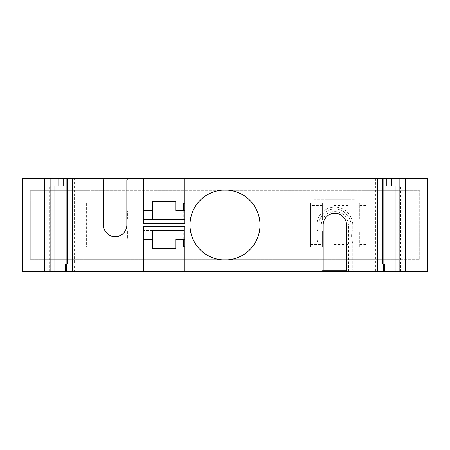 <?xml version="1.0" encoding="UTF-8"?>
<svg xmlns="http://www.w3.org/2000/svg" width="450" height="450" viewBox="0 0 450 450"><rect width="100%" height="100%" fill="white"/><g stroke="black" fill="none" stroke-linecap="round" stroke-linejoin="round"><path stroke-width="0.34" stroke-dasharray="2.25 1.69" d="M348.098 271.733L346.539 270.174L352.772 270.174L354.33 271.733L348.098 271.733L354.33 271.733L352.772 270.174L352.772 242.916C351.202 238.236 351.202 233.561 352.772 228.893L352.772 225A17.916 17.916 0 0 0 334.856 207.084A17.916 17.916 0 0 0 316.941 225L316.941 228.893C318.51 233.572 318.51 238.247 316.941 242.916L316.941 270.174L318.892 270.174L316.941 270.174L315.382 271.733L316.941 270.174L316.941 242.916C318.51 238.236 318.51 233.561 316.941 228.893L316.941 225A17.916 17.916 0 0 1 334.856 207.084A17.916 17.916 0 0 1 352.772 225L352.772 228.893C351.202 233.572 351.202 238.247 352.772 242.916L352.772 270.174L346.539 270.174L346.539 225A11.683 11.683 0 0 0 334.856 213.317A11.683 11.683 0 0 0 323.173 225L323.173 270.174L318.892 270.174L323.173 270.174L321.615 271.733L315.382 271.733L321.615 271.733M379.164 271.733L384.677 271.733L379.164 271.733L379.164 263.942L384.677 263.942M399.262 271.733L400.607 271.733L399.262 271.733L399.262 186.058L400.607 186.058L400.607 271.733M399.87 186.058L399.262 186.058M379.164 263.942L378.062 263.942L378.062 178.268L383.119 178.268L381.915 178.268L381.915 186.058L383.119 186.058M383.119 263.942L382.433 263.942L383.119 263.942M328.039 178.268L328.039 199.299L350.82 199.299L350.82 178.268L313.83 178.268L313.83 199.299L313.83 178.268L355.882 178.268L355.882 199.299L353.829 199.299L353.829 178.268M350.82 178.268L355.882 178.268L355.882 199.299L350.82 199.299M74.548 178.268L72.388 178.268L74.548 178.268L74.548 263.942L72.388 263.942M377.612 263.942L374.214 263.942L374.214 178.268L377.612 178.268L375.452 178.268L375.452 271.733L377.612 271.733L375.452 271.733M374.214 178.268L375.452 178.268M378.062 178.268L381.915 178.268M86.754 178.268L86.754 190.732L30.291 190.732L30.291 259.267L51.891 259.267L51.891 271.733L22.5 271.733L22.5 178.268L427.5 178.268L427.5 271.733L392.068 271.733L392.068 259.267L398.109 259.267L51.891 259.267L392.068 259.267M66.881 186.058L68.085 186.058L68.085 178.268L66.881 178.268L71.938 178.268L71.938 263.942L70.836 263.942L70.836 271.733L65.323 271.733L70.836 271.733M68.085 178.268L71.938 178.268M328.039 199.299L313.83 199.299L313.83 178.268M314.218 178.268L314.218 199.299L353.829 199.299M101.903 178.268L103.461 179.826L103.461 225A11.683 11.683 0 0 0 115.144 236.683A11.683 11.683 0 0 0 126.827 225L126.827 179.826L128.385 178.268M143.612 223.442L143.612 178.268M183.741 210.589L183.741 219.549L143.612 219.549L184.888 219.549L184.888 210.589L184.888 223.442M184.888 178.268L184.888 203.192L183.741 203.192M184.888 203.192L184.888 219.549L183.741 219.549M51.891 178.268L51.891 259.267L30.291 259.267L30.291 190.732L398.109 190.732L398.109 259.267L419.709 259.267L419.709 190.732L398.109 190.732L419.709 190.732L419.709 259.267L398.109 259.267L398.109 271.733M398.109 178.268L398.109 190.732L363.246 190.732L363.246 178.268M86.754 190.732L363.246 190.732M314.218 199.299L313.83 199.299M74.548 271.733L72.388 271.733L74.548 271.733L74.548 263.942L75.786 263.942L75.786 178.268M51.891 271.733L392.068 271.733M50.738 271.733L49.393 271.733L50.738 271.733L50.738 186.058L51.103 186.058L50.13 186.058M143.612 271.733L143.612 226.558M143.612 239.411L152.567 239.411L152.567 248.366L175.933 248.366L175.933 239.411L184.888 239.411L184.888 226.558M184.888 239.411L184.888 271.733M184.888 210.589L175.933 210.589L175.933 201.634L152.567 201.634L152.567 210.589L143.612 210.589M49.393 271.733L49.393 186.058L68.085 186.058M65.323 263.942L70.836 263.942M183.741 230.451L143.612 230.451L183.741 230.451L183.741 239.411M183.741 246.808L184.888 246.808M381.915 186.058L400.607 186.058M363.246 271.733L363.246 259.267M86.754 259.267L86.754 271.733M175.933 201.634L152.567 201.634L152.567 219.549L152.567 201.634L152.567 219.549L152.567 201.634L152.567 219.549L152.567 201.634L152.567 219.549L152.567 201.634L175.933 201.634L175.933 219.549L175.933 201.634L175.933 219.549L175.933 201.634L175.933 219.549L175.933 201.634L175.933 219.549L175.933 201.634L175.933 219.549L152.567 219.549L152.567 201.634L175.933 201.634L175.933 219.549L152.567 219.549L152.567 201.634L175.933 201.634M86.012 190.732L86.012 259.267M363.988 190.732L363.988 203.192L359.741 203.192L359.741 219.161L348.058 219.161L348.058 203.192L334.041 203.192L334.041 219.161L322.358 219.161L322.358 203.192L310.674 203.192L310.674 246.808L322.358 246.808L322.358 230.839L334.041 230.839L334.041 246.808L348.058 246.808L348.058 230.839L359.741 230.839L359.741 246.808L363.988 246.808L363.988 259.267M86.366 246.808L139.326 246.808L139.326 203.192L86.366 203.192L86.366 246.808L139.326 246.808L139.326 203.192L86.366 203.192L86.366 246.808M363.988 246.808L365.884 244.474L365.884 205.526L363.988 203.192M71.938 263.942L75.786 263.942M67.567 263.942L66.881 263.942L67.567 263.942L67.567 178.268M49.393 186.058L50.738 186.058M374.214 263.942L378.062 263.942M152.567 219.549L175.933 219.549L152.567 219.549M152.567 239.411L152.567 230.451L152.567 248.366L152.567 230.451L152.567 248.366L152.567 230.451L152.567 248.366L152.567 230.451L175.933 230.451L152.567 230.451L175.933 230.451L175.933 248.366L175.933 230.451L175.933 248.366L175.933 230.451L175.933 248.366L175.933 230.451L175.933 248.366L175.933 230.451L175.933 248.366L175.933 230.451L152.567 230.451L175.933 230.451L152.567 230.451L175.933 230.451L152.567 230.451L175.933 230.451L152.567 230.451L175.933 230.451L152.567 230.451L152.567 239.411M152.567 248.366L175.933 248.366L175.933 239.411L175.933 248.366L152.567 248.366M359.741 246.808L359.741 230.839L348.058 230.839L348.058 246.808M334.041 246.808L334.041 230.839L322.358 230.839L322.358 246.808M310.674 246.808L310.674 203.192M322.358 203.192L322.358 219.161L334.041 219.161L334.041 203.192M348.058 203.192L348.058 219.161L359.741 219.161L359.741 203.192M127.642 210.982L94.151 210.982L94.151 219.161L127.642 219.161L127.642 210.982L94.151 210.982L94.151 219.161L127.642 219.161L127.642 210.982M94.151 239.018L127.642 239.018L127.642 230.839L94.151 230.839L94.151 239.018L127.642 239.018L127.642 230.839L94.151 230.839L94.151 239.018M316.941 225L318.892 225C318.178 217.102 326.959 208.322 334.856 209.036C342.754 208.322 351.534 217.102 350.82 225L350.82 271.733L350.82 225C351.534 217.102 342.754 208.322 334.856 209.036C326.959 208.322 318.178 217.102 318.892 225L318.892 271.733L318.892 225L316.941 225M383.535 271.733L383.535 263.942M382.433 178.268L382.433 263.942M392.068 190.732L392.068 178.268M57.932 190.732L57.932 178.268M346.539 225A11.683 11.683 0 0 0 334.856 213.317A11.683 11.683 0 0 0 323.173 225L321.227 225C322.093 216.782 326.638 212.237 334.856 211.371C343.074 212.237 347.619 216.782 348.486 225L346.539 225M57.932 259.267L57.932 271.733M66.465 271.733L66.465 263.942M321.227 271.733L321.227 225M348.486 271.733L348.486 225M56.723 259.267L56.723 190.732M393.277 190.732L393.277 259.267M359.741 244.474L365.884 244.474M334.041 244.474L348.058 244.474M310.674 244.474L322.358 244.474M322.358 205.526L310.674 205.526M348.058 205.526L334.041 205.526M365.884 205.526L359.741 205.526M350.82 225L352.772 225L350.82 225"/><path stroke-width="0.67" d="M225 189.951A35.049 35.049 0 0 0 189.951 225A35.049 35.049 0 0 0 225 260.049A35.049 35.049 0 0 0 260.049 225A35.049 35.049 0 0 0 225 189.951M225 190.007A34.993 34.993 0 0 0 190.007 225A34.993 34.993 0 0 0 225 259.993A34.993 34.993 0 0 0 259.993 225A34.993 34.993 0 0 0 225 190.007M383.535 271.733L383.535 263.942L384.677 263.942L384.677 271.733L348.098 271.733L346.539 270.174L346.539 225A11.683 11.683 0 0 0 334.856 213.317A11.683 11.683 0 0 0 323.173 225L323.173 270.174L321.615 271.733L184.888 271.733L184.888 226.558L143.612 226.558L143.612 271.733L72.388 271.733L72.388 178.268L50.13 178.268L50.13 186.058L66.881 186.058M383.119 186.058L399.87 186.058L399.87 178.268L427.5 178.268L427.5 271.733L398.897 271.733L398.897 186.058M399.87 178.268L383.119 178.268L383.119 263.942M383.119 178.268L72.388 178.268M44.595 178.268L22.5 178.268L22.5 271.733L44.595 271.733L44.595 178.268L50.13 178.268M92.948 178.268L92.948 271.733M128.385 178.268L126.827 179.826L126.827 225A11.683 11.683 0 0 1 115.144 236.683A11.683 11.683 0 0 1 103.461 225L103.461 179.826L101.903 178.268M143.612 178.268L143.612 223.442L184.888 223.442L184.888 178.268M357.053 178.268L357.053 271.733M184.888 203.192L183.741 203.192L183.741 210.589M377.612 178.268L377.612 271.733M405.405 271.733L405.405 178.268M398.897 271.733L384.677 271.733M348.098 271.733L321.615 271.733M184.888 271.733L143.612 271.733M72.388 271.733L51.103 271.733L51.103 186.058M50.13 186.058L50.13 271.733L51.103 271.733M50.13 271.733L44.595 271.733M184.888 210.589L175.933 210.589L175.933 201.634L152.567 201.634L152.567 210.589L143.612 210.589M143.612 239.411L152.567 239.411L152.567 248.366L175.933 248.366L175.933 239.411L184.888 239.411M399.87 271.733L399.87 186.058M72.388 263.942L65.323 263.942L65.323 271.733M54.866 271.733L54.866 186.058M183.741 239.411L183.741 246.808L184.888 246.808M346.539 270.174L323.173 270.174M383.535 263.942L377.612 263.942M395.134 186.058L395.134 271.733M386.286 186.058L386.286 178.268M391.793 186.058L391.793 178.268M58.208 186.058L58.208 178.268M63.714 186.058L63.714 178.268M66.465 263.942L66.465 271.733M67.567 178.268L67.567 263.942M382.433 263.942L382.433 178.268M66.881 178.268L66.881 263.942"/></g></svg>
